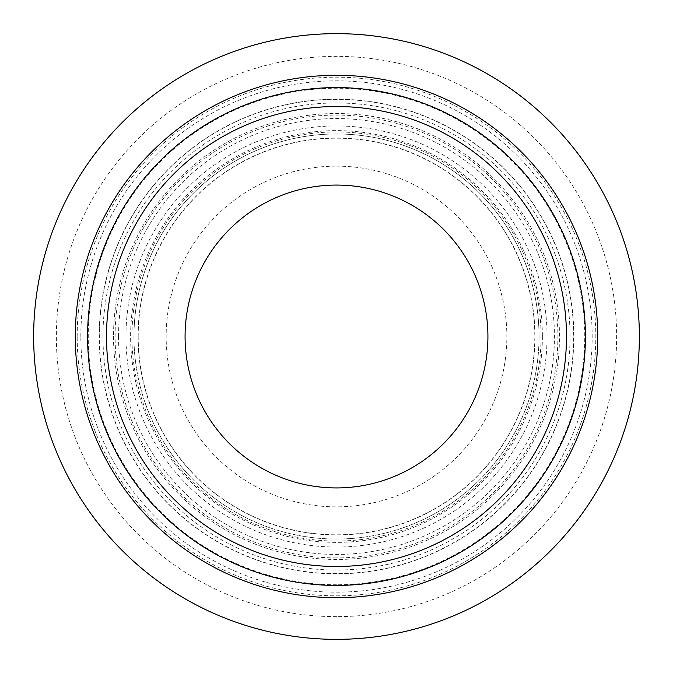<?xml version="1.0" encoding="UTF-8"?>
<svg xmlns="http://www.w3.org/2000/svg" width="673" height="673" viewBox="0 0 673 673"><rect width="100%" height="100%" fill="white"/><g stroke="black" fill="none" stroke-linecap="round" stroke-linejoin="round"><path stroke-width="0.5" stroke-dasharray="3.37 2.52" d="M77.185 336.5A259.315 259.315 0 0 1 336.5 77.185A259.315 259.315 0 0 1 595.815 336.5A259.315 259.315 0 0 1 336.5 595.815A259.315 259.315 0 0 1 77.185 336.5M336.5 131.942A204.558 204.558 0 0 0 131.942 336.5A204.558 204.558 0 0 0 336.5 541.058A204.558 204.558 0 0 0 541.058 336.5A204.558 204.558 0 0 0 336.5 131.942M99.183 336.5A237.317 237.317 0 0 1 336.5 99.183A237.317 237.317 0 0 1 573.817 336.5A237.317 237.317 0 0 1 336.5 573.817A237.317 237.317 0 0 1 99.183 336.5M102.961 336.5A233.539 233.539 0 0 1 336.5 102.961A233.539 233.539 0 0 1 570.039 336.5A233.539 233.539 0 0 1 336.5 570.039A233.539 233.539 0 0 1 102.961 336.5M336.5 166.147A170.353 170.353 0 0 1 506.853 336.5A170.353 170.353 0 0 1 336.5 506.853A170.353 170.353 0 0 1 166.147 336.5A170.353 170.353 0 0 1 336.5 166.147M336.5 185.075A151.425 151.425 0 0 1 487.925 336.5A151.425 151.425 0 0 1 336.5 487.925A151.425 151.425 0 0 1 185.075 336.5A151.425 151.425 0 0 1 336.5 185.075M336.5 106.519A229.981 229.981 0 0 1 566.481 336.5A229.981 229.981 0 0 1 336.5 566.481A229.981 229.981 0 0 1 106.519 336.5A229.981 229.981 0 0 1 336.5 106.519M336.5 597.708A261.208 261.208 0 0 1 75.292 336.5A261.208 261.208 0 0 1 336.5 75.292A261.208 261.208 0 0 1 597.708 336.5A261.208 261.208 0 0 1 336.5 597.708M336.5 639.35A302.85 302.85 0 0 1 33.65 336.5A302.85 302.85 0 0 1 336.5 33.65A302.85 302.85 0 0 1 639.35 336.5A302.85 302.85 0 0 1 336.5 639.35M336.5 616.636A280.136 280.136 0 0 1 56.364 336.5A280.136 280.136 0 0 1 336.5 56.364A280.136 280.136 0 0 1 616.636 336.5A280.136 280.136 0 0 1 336.5 616.636M336.5 557.9A221.4 221.4 0 0 1 115.1 336.5A221.4 221.4 0 0 1 336.5 115.1A221.4 221.4 0 0 1 557.9 336.5A221.4 221.4 0 0 1 336.5 557.9M138.192 336.5A198.308 198.308 0 0 0 336.5 534.808A198.308 198.308 0 0 0 534.808 336.5A198.308 198.308 0 0 0 336.5 138.192A198.308 198.308 0 0 0 138.192 336.5M539.031 336.5A202.531 202.531 0 0 0 336.5 133.969A202.531 202.531 0 0 0 133.969 336.5A202.548 202.548 0 0 1 336.5 133.952A202.548 202.548 0 0 1 539.048 336.5A202.548 202.548 0 0 1 336.5 539.048A202.548 202.548 0 0 1 133.952 336.5A202.531 202.531 0 0 0 336.5 539.031A202.531 202.531 0 0 0 539.031 336.5M113.527 336.5A222.973 222.973 0 0 0 336.5 559.473A222.973 222.973 0 0 0 559.473 336.5A222.973 222.973 0 0 0 336.5 113.527A222.973 222.973 0 0 0 113.527 336.5M336.5 547.04A210.54 210.54 0 0 1 125.96 336.5A210.54 210.54 0 0 1 336.5 125.96A210.54 210.54 0 0 1 547.04 336.5A210.54 210.54 0 0 1 336.5 547.04M80.836 336.5A255.664 255.664 0 0 1 336.5 80.836A255.664 255.664 0 0 1 592.164 336.5A255.664 255.664 0 0 1 336.5 592.164A255.664 255.664 0 0 1 80.836 336.5M336.5 584.753A248.253 248.253 0 0 1 88.247 336.5A248.253 248.253 0 0 1 336.5 88.247A248.253 248.253 0 0 1 584.753 336.5A248.253 248.253 0 0 1 336.5 584.753M118.557 336.5A217.943 217.943 0 0 1 336.5 118.557A217.943 217.943 0 0 1 554.443 336.5A217.943 217.943 0 0 1 336.5 554.443A217.943 217.943 0 0 1 118.557 336.5M336.5 573.657A237.157 237.157 0 0 1 99.343 336.5A237.157 237.157 0 0 1 336.5 99.343A237.157 237.157 0 0 1 573.657 336.5A237.157 237.157 0 0 1 336.5 573.657M542.379 336.5A205.879 205.879 0 0 1 336.5 542.379A205.879 205.879 0 0 1 130.621 336.5A205.879 205.879 0 0 1 336.5 130.621A205.879 205.879 0 0 1 542.379 336.5M336.5 138.032A198.468 198.468 0 0 1 534.968 336.5A198.468 198.468 0 0 1 336.5 534.968A198.468 198.468 0 0 1 138.032 336.5A198.468 198.468 0 0 1 336.5 138.032"/><path stroke-width="1.01" d="M336.5 185.075A151.425 151.425 0 0 1 487.925 336.5A151.425 151.425 0 0 1 336.5 487.925A151.425 151.425 0 0 1 185.075 336.5A151.425 151.425 0 0 1 336.5 185.075M336.5 106.519A229.981 229.981 0 0 1 566.481 336.5A229.981 229.981 0 0 1 336.5 566.481A229.981 229.981 0 0 1 106.519 336.5A229.981 229.981 0 0 1 336.5 106.519M336.5 87.591A248.909 248.909 0 0 1 585.409 336.5A248.909 248.909 0 0 1 336.5 585.409A248.909 248.909 0 0 1 87.591 336.5A248.909 248.909 0 0 1 336.5 87.591M336.5 597.708A261.208 261.208 0 0 1 75.292 336.5A261.208 261.208 0 0 1 336.5 75.292A261.208 261.208 0 0 1 597.708 336.5A261.208 261.208 0 0 1 336.5 597.708M336.5 639.35A302.85 302.85 0 0 1 33.65 336.5A302.85 302.85 0 0 1 336.5 33.65A302.85 302.85 0 0 1 639.35 336.5A302.85 302.85 0 0 1 336.5 639.35"/></g></svg>
